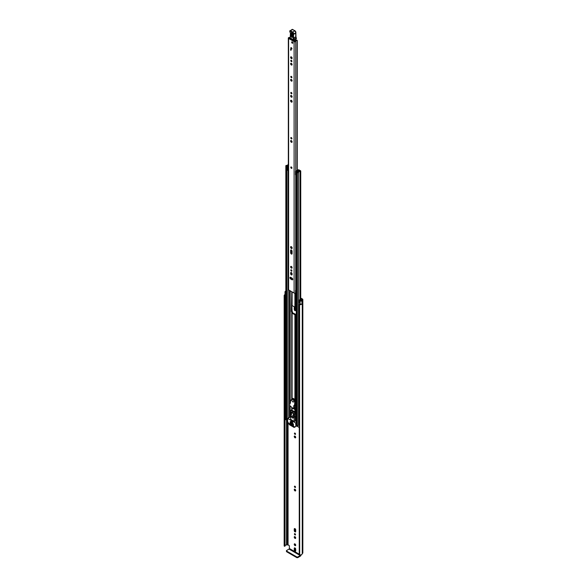 <?xml version="1.0" encoding="UTF-8"?>
<svg xmlns="http://www.w3.org/2000/svg" width="587" height="587" viewBox="0 0 587 587"><rect width="100%" height="100%" fill="white"/><g stroke="black" fill="none" stroke-linecap="round" stroke-linejoin="round"><path stroke-width="0.88" d="M300.669 304.11A1.548 0.895 0 0 1 299.59 304.205L299.678 554.964L299.26 554.693L299.267 304.47M284.313 546.181L284.181 295.738L284.739 295.973L284.739 546.255L284.313 546.181M294.975 543.914A1.027 0.594 -120 0 0 294.461 543.863A1.027 0.594 -120 0 0 294.307 544.685A1.027 0.594 -120 0 0 294.975 545.587A1.027 0.594 -120 0 0 295.488 545.639A1.027 0.594 -120 0 0 295.643 544.817A1.027 0.594 -120 0 0 294.975 543.914M294.835 543.856A1.027 0.594 -120 0 0 295.547 545.257A1.027 0.594 -120 0 0 295.687 545.323M294.417 533.994A0.792 0.455 -120 0 0 295.532 534.64A0.792 0.455 -120 0 0 294.417 533.994M294.99 533.678A0.792 0.455 -120 0 0 295.532 534.625M294.248 537.112A1.027 0.594 -120 0 0 294.696 538.147A1.027 0.594 -120 0 0 295.488 538.418A1.027 0.594 -120 0 0 295.701 537.949A1.027 0.594 -120 0 0 295.254 536.922A1.027 0.594 -120 0 0 294.461 536.643A1.027 0.594 -120 0 0 294.248 537.112M294.835 536.628A1.027 0.594 -120 0 0 294.821 536.782A1.027 0.594 -120 0 0 295.687 538.103M294.417 486.506A0.792 0.455 -120 0 0 295.532 487.159A0.792 0.455 -120 0 0 294.417 486.506M294.99 486.19A0.792 0.455 -120 0 0 295.532 487.144M294.248 489.631A1.027 0.594 -120 0 0 294.696 490.666A1.027 0.594 -120 0 0 295.488 490.937A1.027 0.594 -120 0 0 295.701 490.468A1.027 0.594 -120 0 0 295.254 489.441A1.027 0.594 -120 0 0 294.461 489.162A1.027 0.594 -120 0 0 294.248 489.631M294.835 489.147A1.027 0.594 -120 0 0 294.821 489.301A1.027 0.594 -120 0 0 295.687 490.622M294.417 433.404A0.792 0.455 -120 0 0 295.532 434.05A0.792 0.455 -120 0 0 294.417 433.404M294.99 433.089A0.792 0.455 -120 0 0 295.532 434.035M294.248 436.523A1.027 0.594 -120 0 0 294.696 437.557A1.027 0.594 -120 0 0 295.488 437.829A1.027 0.594 -120 0 0 295.701 437.359A1.027 0.594 -120 0 0 295.254 436.332A1.027 0.594 -120 0 0 294.461 436.053A1.027 0.594 -120 0 0 294.248 436.523M294.835 436.038A1.027 0.594 -120 0 0 294.821 436.192A1.027 0.594 -120 0 0 295.687 437.513M285.414 291.335L285.436 291.321A1.115 0.646 0 0 0 285.003 291.827L285.003 294.872A1.115 0.646 0 0 0 285.333 295.327A1.115 0.646 0 0 0 285.656 295.459L285.84 295.503M285.003 291.827A1.115 0.646 0 0 0 285.333 292.289A1.115 0.646 0 0 0 285.656 292.414L285.84 292.465M300.735 298.68L301.887 299.348L301.791 299.781A1.115 0.646 0 0 0 301.461 300.236A1.548 0.895 180 0 1 301.38 300.529L300.133 299.7L299.399 299.898L299.399 302.936L300.074 303.78A1.115 0.646 0 0 0 300.295 303.963A1.115 0.646 0 0 0 301.967 303.905L301.967 300.867L301.923 303.934M299.399 299.898L300.074 300.742A1.115 0.646 0 0 0 300.295 300.926A1.115 0.646 0 0 0 301.967 300.867A2.355 1.365 180 0 0 302.268 300.236L302.459 300.06A1.269 0.734 180 0 0 302.833 299.539A1.269 0.734 180 0 0 302.459 299.018L300.735 298.027M299.26 554.216L289.384 548.515L289.384 546.005L288.943 545.25L287.307 544.795A1.115 0.646 180 0 1 286.522 544.985A1.548 0.895 0 0 0 285.018 545.675M295.701 549.212A1.027 0.594 -120 0 0 295.254 548.185A1.027 0.594 -120 0 0 294.461 547.906A1.027 0.594 -120 0 0 294.248 548.375L294.248 549.924A1.027 0.594 -120 0 0 294.696 550.951A1.027 0.594 -120 0 0 295.488 551.23A1.027 0.594 -120 0 0 295.701 550.76L295.701 549.212M294.248 530.619A1.027 0.594 -120 0 0 294.696 531.646A1.027 0.594 -120 0 0 295.488 531.917A1.027 0.594 -120 0 0 295.701 531.448L295.701 529.907A1.027 0.594 -120 0 0 295.254 528.872A1.027 0.594 -120 0 0 294.461 528.601A1.027 0.594 -120 0 0 294.248 529.07L294.248 530.619L294.821 530.288A1.027 0.594 -120 0 0 295.687 531.602M295.408 314.507A0.792 0.455 -120 0 0 294.542 314.008M295.701 308.711A1.027 0.594 -120 0 0 295.254 307.676A1.027 0.594 -120 0 0 294.461 307.405A1.027 0.594 -120 0 0 294.248 307.874L294.248 309.422A1.027 0.594 -120 0 0 294.696 310.45A1.027 0.594 -120 0 0 295.488 310.721A1.027 0.594 -120 0 0 295.701 310.259L295.701 308.711M296.288 407.826L295.151 407.173M285.011 295.848L284.739 546.255M284.82 546.24L284.739 295.973M284.82 295.958L285.011 295.789A1.548 0.895 0 0 1 284.974 295.599A1.548 0.895 0 0 1 285.15 295.188M294.835 307.39A1.027 0.594 -120 0 0 294.821 307.544L294.821 309.092A1.027 0.594 -120 0 0 295.687 310.413M294.835 528.586A1.027 0.594 -120 0 0 294.821 528.74L294.821 530.288M294.835 547.891A1.027 0.594 -120 0 0 294.821 548.045L294.821 549.593A1.027 0.594 -120 0 0 295.687 550.914M285.414 291.306A2.355 1.365 180 0 1 285.84 291.203M285.003 294.557A2.355 1.365 0 0 0 284.167 295.599A2.355 1.365 0 0 0 284.181 295.738M299.678 304.682A2.355 1.365 0 0 0 301.989 303.971M299.678 554.964A2.355 1.365 0 0 0 302.268 553.614L302.459 553.431A1.269 0.734 0 0 0 302.833 552.91L302.833 299.539M289.384 548.515L289.053 549.087L300.243 555.544L300.573 554.979M300.243 555.544L297.741 556.99L297.741 557.65L300.243 556.205A1.269 0.734 120 0 0 301.138 554.774M297.741 557.65L296.861 557.65L286.551 551.699L286.551 550.533L289.053 549.087M286.368 550.782L286.551 551.699M296.861 557.65L296.861 556.99L286.551 551.039M296.861 556.99L297.741 556.99M296.501 408.42L295.356 408.427A48.097 27.772 60 0 1 294.593 407.987L294.593 407.312M294.703 408.86L296.303 408.948M294.703 408.809A48.097 27.772 60 0 1 293.933 408.369L293.933 408.42M291.761 168.344A0.807 0.462 -120 0 0 290.954 166.943M292.752 279.353A1.027 0.594 -120 0 0 292.025 278.099L290.682 277.321A1.027 0.594 -120 0 0 290.176 277.269A1.027 0.594 -120 0 0 290.015 278.091A1.027 0.594 -120 0 0 290.682 278.994L292.025 279.772A1.027 0.594 -120 0 0 292.539 279.816A1.027 0.594 -120 0 0 292.752 279.353M290.792 270.167A0.792 0.455 -120 0 0 291.915 270.812A0.792 0.455 -120 0 0 290.792 270.167M291.365 269.851A0.792 0.455 -120 0 0 291.915 270.798M290.631 266.85A1.027 0.594 -120 0 0 291.079 267.885A1.027 0.594 -120 0 0 291.864 268.156A1.027 0.594 -120 0 0 292.077 267.687A1.027 0.594 -120 0 0 291.629 266.659A1.027 0.594 -120 0 0 290.844 266.381A1.027 0.594 -120 0 0 290.631 266.85M291.218 266.366A1.027 0.594 -120 0 0 291.203 266.52A1.027 0.594 -120 0 0 292.069 267.841M290.58 247.134A1.101 0.638 -120 0 0 291.057 248.242A1.101 0.638 -120 0 0 291.908 248.536A1.101 0.638 -120 0 0 292.135 248.037A1.101 0.638 -120 0 0 291.651 246.922A1.101 0.638 -120 0 0 290.807 246.628A1.101 0.638 -120 0 0 290.58 247.134M291.167 246.606A1.101 0.638 -120 0 0 291.145 246.804A1.101 0.638 -120 0 0 292.113 248.235L292.099 247.758M290.792 137.901A0.792 0.455 -120 0 0 291.915 138.547A0.792 0.455 -120 0 0 290.792 137.901M291.365 137.585A0.792 0.455 -120 0 0 291.915 138.539M290.631 141.027A1.027 0.594 -120 0 0 291.079 142.054A1.027 0.594 -120 0 0 291.864 142.333A1.027 0.594 -120 0 0 292.077 141.863A1.027 0.594 -120 0 0 291.629 140.836A1.027 0.594 -120 0 0 290.844 140.557A1.027 0.594 -120 0 0 290.631 141.027M291.218 140.542A1.027 0.594 -120 0 0 291.203 140.697A1.027 0.594 -120 0 0 292.069 142.017M290.792 92.805A0.792 0.455 -120 0 0 291.915 93.45A0.792 0.455 -120 0 0 290.792 92.805M291.365 92.489A0.792 0.455 -120 0 0 291.915 93.436M290.631 95.923A1.027 0.594 -120 0 0 291.079 96.958A1.027 0.594 -120 0 0 291.864 97.229A1.027 0.594 -120 0 0 292.077 96.76A1.027 0.594 -120 0 0 291.629 95.732A1.027 0.594 -120 0 0 290.844 95.461A1.027 0.594 -120 0 0 290.631 95.923M291.218 95.446A1.027 0.594 -120 0 0 291.203 95.6A1.027 0.594 -120 0 0 292.069 96.914M290.58 100.737A1.101 0.638 -120 0 0 291.057 101.845A1.101 0.638 -120 0 0 291.908 102.138A1.101 0.638 -120 0 0 292.135 101.632A1.101 0.638 -120 0 0 291.651 100.524A1.101 0.638 -120 0 0 290.807 100.23A1.101 0.638 -120 0 0 290.58 100.737M291.167 100.201A1.101 0.638 -120 0 0 291.145 100.406A1.101 0.638 -120 0 0 292.113 101.837M290.792 76.714A0.792 0.455 -120 0 0 291.915 77.359A0.792 0.455 -120 0 0 290.792 76.714M291.365 76.398A0.792 0.455 -120 0 0 291.915 77.345M290.631 79.839A1.027 0.594 -120 0 0 291.079 80.867A1.027 0.594 -120 0 0 291.864 81.145A1.027 0.594 -120 0 0 292.077 80.676A1.027 0.594 -120 0 0 291.629 79.641A1.027 0.594 -120 0 0 290.844 79.37A1.027 0.594 -120 0 0 290.631 79.839M291.218 79.355A1.027 0.594 -120 0 0 291.203 79.509A1.027 0.594 -120 0 0 292.069 80.83M290.631 63.748A1.027 0.594 -120 0 0 291.079 64.775A1.027 0.594 -120 0 0 291.864 65.054A1.027 0.594 -120 0 0 292.077 64.585A1.027 0.594 -120 0 0 291.629 63.55A1.027 0.594 -120 0 0 290.844 63.279A1.027 0.594 -120 0 0 290.631 63.748M291.218 63.264A1.027 0.594 -120 0 0 291.203 63.418A1.027 0.594 -120 0 0 292.069 64.739M290.792 60.622A0.792 0.455 -120 0 0 291.915 61.268A0.792 0.455 -120 0 0 290.792 60.622M291.365 60.307A0.792 0.455 -120 0 0 291.915 61.261M290.631 57.313A1.027 0.594 -120 0 0 291.079 58.34A1.027 0.594 -120 0 0 291.864 58.619A1.027 0.594 -120 0 0 292.077 58.15A1.027 0.594 -120 0 0 291.629 57.115A1.027 0.594 -120 0 0 290.844 56.844A1.027 0.594 -120 0 0 290.631 57.313M291.218 56.829A1.027 0.594 -120 0 0 291.203 56.983A1.027 0.594 -120 0 0 292.069 58.304M290.785 48.053A0.807 0.462 -120 0 0 291.922 48.714A0.807 0.462 -120 0 0 290.785 48.053M291.666 42.227A0.807 0.462 -120 0 0 292.803 42.88A0.807 0.462 -120 0 0 291.666 42.227M292.077 273.755A1.027 0.594 -120 0 0 291.629 272.728A1.027 0.594 -120 0 0 290.844 272.449A1.027 0.594 -120 0 0 290.631 272.918L290.631 273.652A1.027 0.594 -120 0 0 291.079 274.687A1.027 0.594 -120 0 0 291.864 274.958A1.027 0.594 -120 0 0 292.077 274.489L292.077 273.755M292.077 251.258A1.027 0.594 -120 0 0 291.629 250.223A1.027 0.594 -120 0 0 290.844 249.952A1.027 0.594 -120 0 0 290.631 250.422L290.631 252.777A1.027 0.594 -120 0 0 291.079 253.811A1.027 0.594 -120 0 0 291.864 254.083A1.027 0.594 -120 0 0 292.077 253.613L292.077 251.258M290.132 37.274A1.321 0.763 180 0 1 289.259 37.487A0.961 0.558 0 0 0 288.327 38.045A0.961 0.558 0 0 0 288.613 38.434L294.102 41.604A0.961 0.558 0 0 0 295.129 41.728A0.961 0.558 0 0 0 295.738 41.229A1.321 0.763 180 0 1 297.103 40.496L296.728 40.048A2.128 1.225 180 0 0 294.931 41.215L289.288 37.957A2.128 1.225 180 0 0 290.117 37.839M288.327 38.045L288.327 289.494A0.961 0.558 0 0 0 288.613 289.883L294.102 293.052A0.961 0.558 0 0 0 295.532 293.008L296.288 292.781M291.027 49.455L291.027 50.343L290.587 49.205L291.027 49.455L290.587 50.093M291.218 249.937A1.027 0.594 -120 0 0 291.203 250.091L291.203 252.447A1.027 0.594 -120 0 0 292.069 253.767M291.218 272.441A1.027 0.594 -120 0 0 291.203 272.588L291.203 273.329A1.027 0.594 -120 0 0 292.069 274.643M290.543 277.255A1.027 0.594 -120 0 0 291.255 278.664L292.597 279.441A1.027 0.594 -120 0 0 292.737 279.507M296.288 289.428A1.321 0.763 180 0 0 295.738 290.022A0.961 0.558 0 0 1 295.532 290.345L295.532 293.008M296.288 289.78A1.453 0.836 0 0 0 295.819 289.787M295.532 290.47L295.621 292.928M296.288 290.249L295.621 290.396M290.66 38.962L290.858 38.404M294.006 40.217L294.014 40.899M295.21 39.549L295.232 40.635M292.722 34.207L291.776 32.799L291.468 33.188L291.379 35.917L292.531 36.629L292.62 33.899L290.961 33.114C291.592 32.19 292.172 32.556 292.722 34.207L292.634 36.937C292.003 37.861 291.416 37.495 290.873 35.851L290.961 33.114M292.708 36.387L291.79 35.822L291.952 32.865M295.899 36.805A3.412 1.974 -120 0 0 296.134 37.656L296.362 38.654A3.104 1.79 -120 0 0 296.134 37.847A3.104 1.79 60 0 1 295.87 36.82A17.683 10.206 60 0 1 295.767 33.114L293.573 34.384A17.683 10.206 -120 0 0 293.669 38.089A3.104 1.79 -120 0 0 293.94 39.109A3.104 1.79 60 0 1 294.182 39.975L293.749 40.033A2.796 1.614 -120 0 0 293.529 39.256A3.412 1.974 60 0 1 293.236 38.133A17.992 10.39 60 0 1 293.14 34.332L293.192 34.156A1.24 0.719 -120 0 0 292.363 32.373L290.205 31.104L289.795 31.397A1.027 0.594 -120 0 0 290.059 32.219A1.548 0.895 60 0 1 290.448 33.466L290.205 37.906L294.124 40.173L290.418 38.03M295.775 32.813L295.819 32.953A1.548 0.895 -120 0 0 294.777 30.722L292.627 29.46L290.433 30.722L292.583 31.992A1.548 0.895 60 0 1 293.625 34.222L293.14 34.332M292.84 29.585L292.627 29.46A0.866 0.499 -120 0 0 292.172 29.401L289.795 31.045A0.866 0.499 60 0 1 290.433 30.722L290.205 31.104M293.529 39.256L296.193 37.729L296.34 38.727L294.124 40.173L296.046 39.065M292.392 33.158L292.605 36.086M292.231 41.897A0.807 0.462 60 0 1 292.231 43.211A0.807 0.462 60 0 1 292.231 41.897M291.335 167.001A0.807 0.462 60 0 1 291.335 168.315A0.807 0.462 60 0 1 291.335 167.001M291.357 47.723A0.807 0.462 60 0 1 291.357 49.037A0.807 0.462 60 0 1 291.357 47.723M296.288 405.522L295.591 405.522A0.961 0.558 180 0 1 294.909 405.36L294.637 405.206M296.288 314.94L295.591 314.94A0.961 0.558 180 0 1 294.909 314.779L292.099 313.157A0.961 0.558 180 0 1 291.82 312.761L291.335 311.293L291.82 291.739L291.82 305.159A0.961 0.558 0 0 0 292.099 305.556L294.909 307.177A0.961 0.558 0 0 0 295.591 307.339L296.288 307.339M296.288 314.544L292.583 312.878L292.502 312.02A0.961 0.558 0 0 0 292.223 311.631L291.666 311.866M291.82 312.761L291.82 312.02M291.438 278.774L291.335 277.695M291.335 273.88L291.335 272.493M291.82 304.396L292.143 311.587M291.82 277.974L292.223 278.766A0.961 0.558 0 0 1 292.502 279.163L292.502 279.383M291.82 272.962L291.82 274.511M298.592 170.34L298.519 170.384A0.712 0.411 0 0 0 298.306 170.678A1.291 0.741 180 0 1 298.313 170.685A1.291 0.741 180 0 1 297.007 171.433A0.712 0.411 0 0 0 296.501 172.138L297.323 172.607A0.712 0.411 0 0 0 298.541 172.329A1.519 0.88 180 0 1 300.038 171.463A0.712 0.411 0 0 0 300.529 170.758L299.693 170.281L299.209 171.169M295.481 171.543L295.87 171.94L295.87 175.183L295.481 174.787L295.481 171.36A0.836 0.484 -0 0 1 295.775 170.986L298.027 169.9A0.778 0.448 -0 0 1 299.077 169.922L299.113 169.944A0.807 0.462 180 0 1 299.113 170.604L299.003 170.663A1.974 1.137 180 0 1 298.996 170.685A1.974 1.137 180 0 1 297 171.822L297.858 172.321A2.201 1.269 180 0 1 300.023 171.066L299.209 170.56M291.82 267.709L291.82 266.894L291.82 267.709M291.82 253.635L291.82 250.466L291.82 253.635M291.82 248.081L291.82 247.127L291.82 248.081M291.82 407.525L291.82 409.939L291.82 407.525A0.961 0.558 -0 0 0 292.099 407.921L292.854 408.354M293.353 408.64L294.909 409.543A0.961 0.558 -0 0 0 295.591 409.704L296.288 409.704M293.838 408.361L296.288 409.308M288.327 164.206A0.712 0.411 0 0 0 288.034 164.536A1.519 0.88 180 0 1 286.537 165.395A0.712 0.411 0 0 0 286.045 166.099L286.867 166.576A0.712 0.411 0 0 0 288.085 166.282A1.291 0.741 180 0 1 288.085 166.275A1.291 0.741 180 0 1 288.327 165.835M287.601 419.389A0.712 0.411 180 0 1 286.867 419.287L286.045 418.817A0.712 0.411 180 0 1 285.84 418.524L285.84 165.805M299.26 424.313A1.519 0.88 0 0 0 298.563 424.9A1.519 0.88 0 0 0 298.541 425.039A0.712 0.411 180 0 1 297.323 425.326L296.501 424.849A0.712 0.411 180 0 1 296.288 424.555L296.288 171.844M296.288 174.5L296.215 171.287L298.467 170.421M287.601 420.857L285.539 419.412M299.26 427.585L297.58 426.36M298.996 171.228L298.996 170.7M288.327 165.233A2.201 1.269 180 0 1 286.551 165.791L287.403 166.282A1.974 1.137 180 0 1 287.403 166.275A1.974 1.137 180 0 1 288.327 165.307M296.215 171.287L295.87 171.94M295.87 175.183L296.164 171.94M288.327 170.406A0.836 0.484 180 0 1 288.21 170.406L287.204 170.179L287.204 166.767L288.327 166.737M287.204 166.935L288.21 167.163A0.836 0.484 -0 0 0 288.327 167.163M287.887 167.163L287.887 170.406M299.26 425.304L298.563 424.9M285.451 419.536L285.649 417.063A0.932 0.536 180 0 1 285.84 416.983M285.451 417.254L285.539 419.661M293.405 413.615L293.405 413.057L291.541 411.979L291.541 412.536M290.704 421.224L290.704 421.782L292.575 422.86L292.575 422.302L290.704 421.224L292.686 422.236M292.407 415.948A1.24 0.719 -120 0 0 291.79 415.889A1.24 0.719 -120 0 0 291.6 416.887A1.24 0.719 -120 0 0 292.407 417.981A1.24 0.719 -120 0 0 293.03 418.039A1.24 0.719 -120 0 0 293.221 417.041A1.24 0.719 -120 0 0 292.407 415.948M292.649 425.443L292.209 425.692L294.212 426.558L292.209 425.186M295.877 426.492L294.094 427.417L289.45 424.731L287.601 421.532L287.667 418.458L295.723 423.029L295.877 426.492L297.492 425.56M291.445 425.12L289.413 423.572L289.552 424.122L289.963 423.887M290.653 417.063L290.235 417.078M293.529 424.174L292.209 423.029M291.445 422.97L290.125 421.826M293.529 425.186L290.125 422.845M296.508 426.125L294.248 427.431M290.073 423.953L289.552 424.122M296.288 420.879L294.16 421.4L294.16 416.961L294.769 416.887L294.38 414.429L295.481 413.798L295.65 416.432M291.541 410.152L295.041 411.773L294.38 414.18L290.433 411.898L290.044 414.158L290.653 414.936L290.653 419.375L294.16 421.4M292.649 423.286L292.099 423.352M290.565 422.082L290.015 422.148M290.565 423.095L290.015 423.161M289.633 424.203L291.335 425.186M292.209 423.543L293.419 424.24M290.125 422.339L291.335 423.029M290.125 423.352L293.419 425.252M295.041 411.773L295.481 413.798M295.261 416.763L295.261 420.762M294.784 412.698L290.903 410.452L290.433 411.898M294.784 411.92L291.717 410.144L290.903 410.452L291.966 409.997M290.492 414.209L291.475 414.782L291.475 413.006L290.814 412.624L290.492 414.209L291.475 413.637M294.329 416.425L293.999 414.459L293.339 414.084L293.339 415.853L294.329 416.425M294.153 415.383L293.339 415.853M292.282 415.889A1.086 0.624 -120 0 0 292.018 415.934A1.086 0.624 -120 0 0 291.798 416.535A1.086 0.624 -120 0 0 292.311 417.562A1.086 0.624 -120 0 0 293.104 417.819A1.24 0.719 -120 0 0 293.207 417.841M290.161 402.895L290.741 400.459L292.062 398.8A2.106 1.218 60 0 1 292.209 398.683A2.106 1.218 60 0 1 293.823 399.241A2.106 1.218 60 0 1 294.755 401.347L294.681 404.172L294.131 405.969L293.632 405.778L293.904 406.549L293.236 408.706L289.347 405.111L290.492 402.704M293.236 408.706L295.026 407.598L293.265 408.611M295.657 405.522L295.026 407.598M294.681 404.172L294.388 405.822M294.821 402.748L295.012 403.981M294.755 401.347L295.085 401.156L295.151 402.557M295.085 401.156A2.106 1.218 -120 0 0 294.153 399.05A2.106 1.218 -120 0 0 292.539 398.5A2.106 1.218 -120 0 0 292.392 398.61M292.847 401.89A1.394 0.807 -120 0 0 293.544 401.956A1.394 0.807 -120 0 0 293.757 400.84A1.394 0.807 -120 0 0 292.847 399.608A1.394 0.807 -120 0 0 292.15 399.542A1.394 0.807 -120 0 0 291.937 400.657A1.394 0.807 -120 0 0 292.847 401.89M300.074 303.78L300.074 300.742M288.063 544.743L288.063 422.435M301.887 299.73L301.887 299.348M286.522 544.985L286.522 420.233M287.307 544.795L287.307 420.688M287.403 544.743L287.403 420.74M302.268 553.614L302.268 300.236M302.364 553.49L302.364 300.111M302.459 553.431L302.459 300.06M285.656 295.459L285.656 292.414M294.821 307.544L294.248 307.874M294.821 309.092L294.248 309.422M294.821 528.74L294.248 529.07M294.821 548.045L294.248 548.375M294.821 549.593L294.248 549.924M295.606 409.308L295.606 408.89M288.613 289.883L288.613 38.434M294.102 293.052L294.102 41.604M297.103 170.347L297.103 40.496M295.738 290.022L295.738 175.051M295.738 171.008L295.738 41.229M291.306 278.693L291.306 277.68L291.313 278.7M291.306 273.828L291.306 272.478L291.313 273.836M291.306 252.946L291.306 249.981L291.313 252.96M297.264 40.415L297.271 170.267M291.203 250.091L290.631 250.422M291.203 252.447L290.631 252.777M291.203 272.588L290.631 272.918M291.203 273.329L290.631 273.652M291.255 278.664L290.682 278.994M292.597 279.441L292.025 279.772M290.205 37.641L290.448 33.466M295.863 32.989L295.958 36.702L293.236 38.133M292.363 32.373L294.931 30.707L295.907 32.85L293.192 34.156M290.066 32.241L289.795 31.397M290.433 33.21L290.059 32.219M292.172 29.401L294.997 30.847A1.24 0.719 60 0 1 295.855 32.483M296.34 38.052L295.87 36.614A17.992 10.39 -120 0 1 295.716 34.347M292.531 36.629L292.62 33.899M291.379 35.917L290.873 35.851M292.304 35.895L291.79 35.822M294.909 405.36L294.909 404.318M294.909 400.275L294.909 314.779M292.099 398.764L292.099 313.157M291.739 399.109L291.739 311.91M295.591 405.522L295.591 314.94M294.909 307.177L294.909 293.207M292.099 305.556L292.099 291.9M291.739 304.308L291.739 291.688M291.739 270.658L291.739 270.24M291.739 267.643L291.739 266.784M291.739 253.562L291.739 250.348M291.739 248.015L291.739 247.024M290.183 417.005L290.183 414.525M290.183 413.453L290.183 405.881M290.183 402.792L290.183 402.344M290.183 402.227L290.183 290.792M291.739 409.939L291.739 407.319M295.591 307.339L295.591 292.957M292.099 410.071L292.099 407.921M294.909 411.692L294.909 409.543M295.591 420.879L295.591 416.572M295.591 414.495L295.591 409.704M298.541 425.039L298.541 172.329M300.038 304.22L300.038 303.736M300.038 299.73L300.038 171.463M286.045 418.817L286.045 166.099M288.085 418.215L288.085 170.406L288.085 418.215M286.867 419.287L286.867 166.576M289.384 417.467L289.384 405.147M289.384 404.979L289.384 290.33M289.897 417.166L289.897 405.624M289.897 403.313L289.897 290.624M290.007 417.108L290.007 405.72M290.007 402.961L290.007 290.69M297.323 425.326L297.323 172.607M296.501 424.849L296.501 172.138M299.113 171.191L299.113 170.604M288.21 167.163L288.21 170.406M297.58 425.421L297.58 426.617M291.335 311.293L291.82 311.015M292.143 278.722L291.754 278.95M291.335 278.429L291.82 278.15M297.492 425.45L295.943 426.345M296.288 422.706L295.723 423.029M287.821 418.472L290.455 416.953M295.87 416.249L294.769 416.887M294.747 412.954L295.481 412.529M293.904 406.549L295.657 405.536M295.114 405.448L293.72 406.255M295.305 405.5L293.83 406.351M299.26 554.693L299.26 304.411M284.167 545.881L284.167 295.599M285.018 295.819L285.018 546.101M300.735 300.456L300.735 171.052M297.492 426.492L297.492 425.399M287.667 418.458L290.301 416.939M294.711 417.078L295.804 416.447M291.093 410.291L291.658 409.968"/></g></svg>
